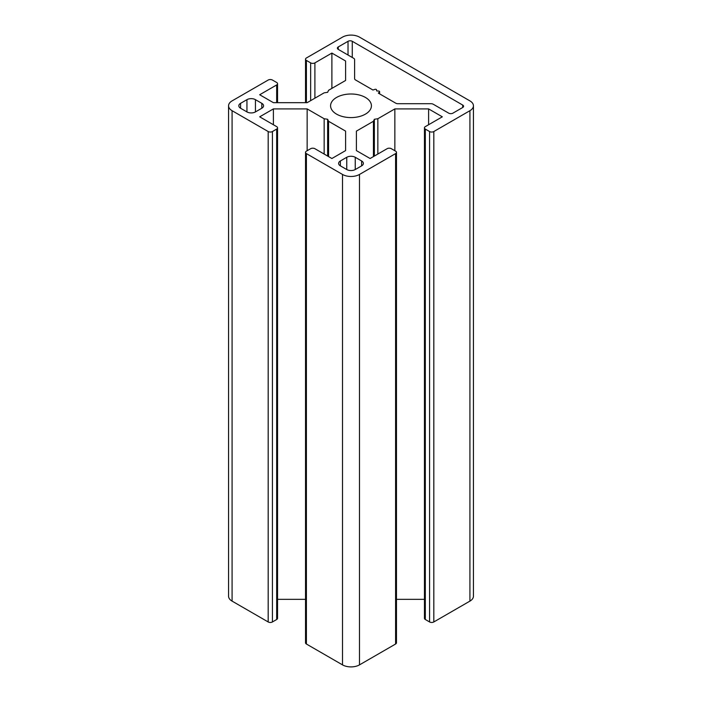 <?xml version="1.0" encoding="UTF-8"?>
<svg xmlns="http://www.w3.org/2000/svg" width="702" height="702" viewBox="0 0 702 702"><rect width="100%" height="100%" fill="white"/><g stroke="black" fill="none" stroke-linecap="round" stroke-linejoin="round"><path stroke-width="1.05" d="M336.556 114.128A20.419 11.794 180 0 1 330.581 105.791A20.419 11.794 180 0 1 351 93.998A20.419 11.794 180 0 1 371.419 105.791A20.419 11.794 180 0 1 358.819 116.681A20.419 11.794 180 0 1 336.556 114.128M462.697 107.503L452.93 113.145A3.001 1.737 180 0 1 448.683 113.145L433.222 104.221A3.001 1.737 0 0 0 431.098 103.712L397.911 103.712A3.001 1.737 180 0 1 395.788 103.203L378.325 93.12L379.466 91.98A1.079 0.623 0 0 0 379.606 91.672A1.079 0.623 0 0 0 378.624 91.049L376.693 90.953L376.535 89.847A1.079 0.623 0 0 0 374.912 89.356L372.938 90.014L355.484 79.931A3.001 1.737 180 0 1 354.607 78.712L354.607 59.547A3.001 1.737 0 0 0 353.72 58.319L338.259 49.394A3.001 1.737 180 0 1 337.381 48.166A3.001 1.737 180 0 1 338.259 46.937L348.025 41.304A3.001 1.737 180 0 1 352.272 41.304L462.697 105.054A3.001 1.737 180 0 1 463.583 106.283A3.001 1.737 180 0 1 462.697 107.503L462.697 105.054M354.607 78.712L354.607 59.547M246.946 99.658A6.002 3.466 180 0 1 255.44 99.658L261.811 103.334A6.002 3.466 180 0 1 263.566 105.791A6.002 3.466 180 0 1 261.811 108.24L255.44 111.916A6.002 3.466 180 0 1 246.946 111.916L240.575 108.24A6.002 3.466 180 0 1 238.812 105.791A6.002 3.466 180 0 1 240.575 103.334L246.946 99.658L246.946 111.916M328.571 156.599L328.571 121.288L345.595 131.116L345.595 150.597L345.595 131.116M345.595 150.597L331.888 158.512L314.9 148.701A3.001 1.737 0 0 0 310.653 148.701L306.405 151.149A3.001 1.737 0 0 0 305.528 152.378A3.001 1.737 0 0 0 306.405 153.606L306.405 644.024A3.001 1.737 180 0 1 305.528 642.804L305.528 152.378M277.553 127.861L277.553 618.278A3.001 1.737 180 0 1 276.676 619.506L272.429 621.954A3.001 1.737 180 0 1 268.182 621.954L232.081 601.114L232.081 110.697L268.182 131.537A3.001 1.737 0 0 0 272.429 131.537L276.676 129.08A3.001 1.737 0 0 0 277.553 127.861A3.001 1.737 0 0 0 276.676 126.632L259.687 116.822L273.394 108.907L307.143 108.907L324.157 118.735L327.641 119.279L328.571 121.288M273.394 124.737L273.394 108.907M305.528 599.332L277.553 599.332M307.143 150.728L307.143 108.907M324.157 154.045L324.157 118.735M327.641 156.055L327.641 119.279M345.595 80.467L345.595 60.986L345.595 80.467L328.571 90.295L327.641 92.304L324.157 92.839L307.143 102.667L273.394 102.667L259.687 94.752L276.676 84.951A3.001 1.737 0 0 0 277.553 83.722A3.001 1.737 0 0 0 276.676 82.494L272.429 80.046A3.001 1.737 0 0 0 268.182 80.046L232.081 100.886A12.013 6.932 180 0 0 228.562 105.791A12.013 6.932 180 0 0 232.081 110.697M331.888 88.382L331.888 53.071L345.595 60.986M396.472 152.378L396.472 642.804A3.001 1.737 180 0 1 395.595 644.024L359.494 664.873L359.494 174.447L395.595 153.606A3.001 1.737 0 0 0 396.472 152.378A3.001 1.737 0 0 0 395.595 151.149L391.347 148.701A3.001 1.737 0 0 0 387.1 148.701L370.112 158.512L356.405 150.597L356.405 131.116L373.429 121.288L374.359 119.279L377.843 118.735L394.857 108.907L428.606 108.907L442.313 116.822L425.324 126.632A3.001 1.737 0 0 0 424.447 127.861A3.001 1.737 0 0 0 425.324 129.08L429.571 131.537A3.001 1.737 0 0 0 433.818 131.537L433.818 621.954L469.919 601.114A12.013 6.932 180 0 0 473.438 596.209L473.438 105.791A12.013 6.932 180 0 0 469.919 100.886L359.494 37.127A12.013 6.932 180 0 0 342.506 37.127L306.405 57.976A3.001 1.737 0 0 0 305.528 59.196A3.001 1.737 0 0 0 306.405 60.425L310.653 62.882A3.001 1.737 0 0 0 314.9 62.882L331.888 53.071M433.818 621.954A3.001 1.737 180 0 1 429.571 621.954L425.324 619.506A3.001 1.737 180 0 1 424.447 618.278L424.447 127.861M356.405 150.597L356.405 131.116M373.429 156.599L373.429 121.288M374.359 156.055L374.359 119.279M377.843 154.045L377.843 118.735M394.857 150.728L394.857 108.907M424.447 599.332L396.472 599.332M428.606 124.737L428.606 108.907M361.618 160.96A6.002 3.466 180 0 1 363.373 163.417A6.002 3.466 180 0 1 361.618 165.865L355.247 169.542A6.002 3.466 180 0 1 346.753 169.542L340.382 165.865A6.002 3.466 180 0 1 338.627 163.417A6.002 3.466 180 0 1 340.382 160.96L346.753 157.283A6.002 3.466 180 0 1 355.247 157.283L361.618 160.96L361.618 165.865M359.494 664.873A12.013 6.932 180 0 1 342.506 664.873L306.405 644.024M359.494 174.447A12.013 6.932 180 0 1 342.506 174.447L306.405 153.606M473.438 105.791A12.013 6.932 180 0 1 469.919 110.697L433.818 131.537M232.081 601.114A12.013 6.932 180 0 1 228.562 596.209L228.562 105.791M379.466 93.778L379.466 91.98M338.259 49.394L338.259 46.937M348.025 55.028L348.025 41.304M352.272 57.485L352.272 41.304M255.44 111.916L255.44 99.658M240.575 108.24L240.575 103.334M261.811 108.24L261.811 103.334M268.182 131.537L268.182 621.954M272.429 621.954L272.429 131.537M276.676 619.506L276.676 129.08M276.676 102.667L276.676 84.951M314.9 98.192L314.9 62.882M310.653 100.64L310.653 62.882M306.405 102.667L306.405 60.425M429.571 621.954L429.571 131.537M395.595 153.606L395.595 644.024M425.324 619.506L425.324 129.08M355.247 169.542L355.247 157.283M346.753 169.542L346.753 157.283M340.382 165.865L340.382 160.96M342.506 664.873L342.506 174.447M469.919 601.114L469.919 110.697M379.606 93.866L379.606 91.672M277.553 102.667L277.553 83.722M305.528 102.667L305.528 59.196"/></g></svg>
